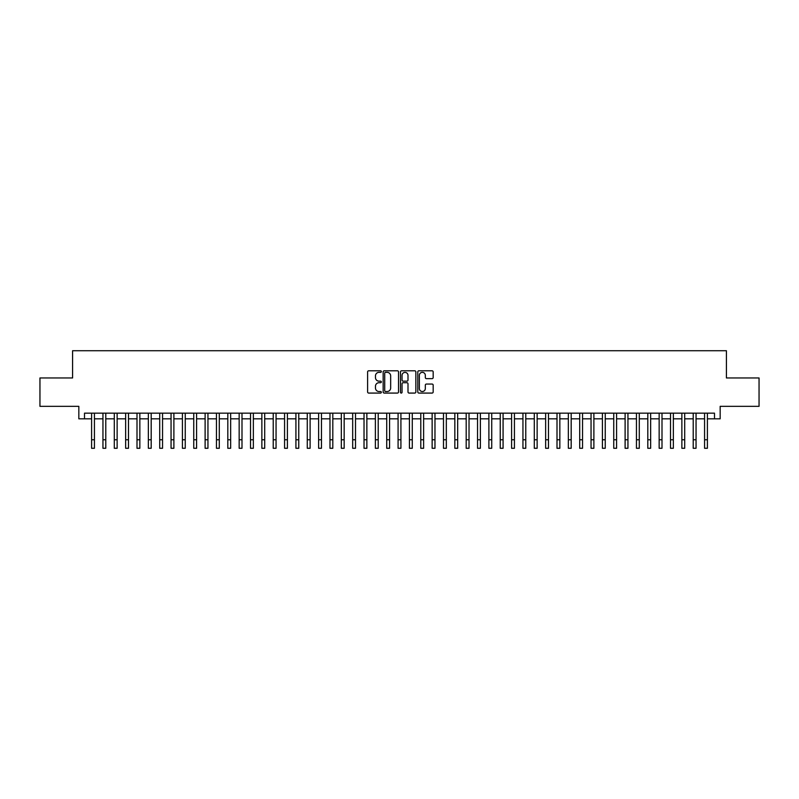 <?xml version="1.0" encoding="UTF-8"?>
<svg xmlns="http://www.w3.org/2000/svg" width="799" height="799" viewBox="0 0 799 799"><rect width="100%" height="100%" fill="white"/><g stroke="black" fill="none" stroke-linecap="round" stroke-linejoin="round"><path stroke-width="1.2" d="M381.343 371.575A0.779 0.779 0 0 0 380.554 370.796L368.719 370.796A1.119 1.119 0 0 0 367.61 371.905L367.61 391.959A1.119 1.119 0 0 0 368.719 393.078L380.554 393.078A0.779 0.779 0 0 0 381.343 392.299A0.779 0.779 0 0 0 380.554 391.52L379.026 391.52A3.566 3.566 0 0 1 375.46 387.954L375.46 386.277A3.566 3.566 0 0 1 379.026 382.711L380.554 382.711A0.779 0.779 0 0 0 381.343 381.932A0.779 0.779 0 0 0 380.554 381.153L379.026 381.153A3.566 3.566 0 0 1 375.46 377.587L375.46 375.92A3.566 3.566 0 0 1 379.026 372.354L380.554 372.354A0.779 0.779 0 0 0 381.343 371.575M432.059 378.646A1.119 1.119 0 0 0 433.178 377.537L433.178 371.905A1.119 1.119 0 0 0 432.059 370.796L418.916 370.796A1.119 1.119 0 0 0 417.797 371.905L417.797 391.959A1.119 1.119 0 0 0 418.916 393.078L432.059 393.078A1.119 1.119 0 0 0 433.178 391.959L433.178 385.168A1.119 1.119 0 0 0 432.059 384.049L426.436 384.049A1.119 1.119 0 0 0 425.318 385.168L425.318 388.534A2.976 2.976 0 0 1 422.341 391.52A2.976 2.976 0 0 1 419.365 388.534L419.365 375.33A2.976 2.976 0 0 1 422.341 372.354A2.976 2.976 0 0 1 425.318 375.33L425.318 377.537A1.119 1.119 0 0 0 426.436 378.646L432.059 378.646M84.504 418.826L84.504 413.153L714.496 413.153L714.496 418.826L720.169 418.826L720.169 406.341L759.05 406.341L759.05 377.957L726.411 377.957L726.411 350.721L72.589 350.721L72.589 377.957L39.95 377.957L39.95 406.341L78.831 406.341L78.831 418.826L91.595 418.826M398.521 371.905A1.119 1.119 0 0 0 397.413 370.796L384.259 370.796A1.119 1.119 0 0 0 383.15 371.905L383.15 391.959A1.119 1.119 0 0 0 384.259 393.078L397.413 393.078A1.119 1.119 0 0 0 398.521 391.959L398.521 371.905M401.587 370.796L414.741 370.796A1.119 1.119 0 0 1 415.85 371.905L415.85 391.959A1.119 1.119 0 0 1 414.741 393.078L409.108 393.078A1.119 1.119 0 0 1 407.999 391.959L407.999 383.83A1.119 1.119 0 0 0 406.881 382.711L403.145 382.711A1.119 1.119 0 0 0 402.037 383.83L402.037 392.299A0.779 0.779 0 0 1 401.258 393.078A0.779 0.779 0 0 1 400.479 392.299L400.479 371.905A1.119 1.119 0 0 1 401.587 370.796M94.432 418.826L102.951 418.826M105.788 418.826L114.297 418.826M117.133 418.826L125.653 418.826M128.489 418.826L136.999 418.826M139.845 418.826L148.354 418.826M151.191 418.826L159.71 418.826M162.547 418.826L171.056 418.826M173.892 418.826L182.412 418.826M185.248 418.826L193.757 418.826M196.594 418.826L205.113 418.826M207.95 418.826L216.459 418.826M219.296 418.826L227.815 418.826M230.651 418.826L239.161 418.826M241.997 418.826L250.516 418.826M253.353 418.826L261.862 418.826M264.709 418.826L273.218 418.826M276.054 418.826L284.574 418.826M287.41 418.826L295.92 418.826M298.756 418.826L307.275 418.826M310.112 418.826L318.621 418.826M321.458 418.826L329.977 418.826M332.813 418.826L341.323 418.826M344.159 418.826L352.679 418.826M355.515 418.826L364.024 418.826M366.861 418.826L375.38 418.826M378.217 418.826L386.726 418.826M389.572 418.826L398.082 418.826M400.918 418.826L409.428 418.826M412.274 418.826L420.783 418.826M423.62 418.826L432.139 418.826M434.976 418.826L443.485 418.826M446.321 418.826L454.841 418.826M457.677 418.826L466.187 418.826M469.023 418.826L477.542 418.826M480.379 418.826L488.888 418.826M491.725 418.826L500.244 418.826M503.08 418.826L511.59 418.826M514.426 418.826L522.946 418.826M525.782 418.826L534.291 418.826M537.138 418.826L545.647 418.826M548.484 418.826L557.003 418.826M559.839 418.826L568.349 418.826M571.185 418.826L579.704 418.826M582.541 418.826L591.05 418.826M593.887 418.826L602.406 418.826M605.243 418.826L613.752 418.826M616.588 418.826L625.108 418.826M627.944 418.826L636.453 418.826M639.29 418.826L647.809 418.826M650.646 418.826L659.155 418.826M662.001 418.826L670.511 418.826M673.347 418.826L681.867 418.826M684.703 418.826L693.212 418.826M696.049 418.826L704.568 418.826M707.405 418.826L714.496 418.826M385.488 372.354A0.779 0.779 0 0 0 384.709 373.133L384.709 390.741A0.779 0.779 0 0 0 385.488 391.52L387.106 391.52A3.566 3.566 0 0 0 390.671 387.954L390.671 375.92A3.566 3.566 0 0 0 387.106 372.354L385.488 372.354M407.999 375.39A2.976 2.976 0 0 0 405.013 372.404A2.976 2.976 0 0 0 402.037 375.39L402.037 380.044A1.119 1.119 0 0 0 403.145 381.153L406.881 381.153A1.119 1.119 0 0 0 407.999 380.044L407.999 375.39M91.595 439.77L94.432 439.77L94.432 448.279L91.595 448.279L91.595 413.153M94.432 439.77L94.432 413.153M102.951 439.77L105.788 439.77L105.788 448.279L102.951 448.279L102.951 413.153M105.788 439.77L105.788 413.153M114.297 439.77L117.133 439.77L117.133 448.279L114.297 448.279L114.297 413.153M117.133 439.77L117.133 413.153M125.653 439.77L128.489 439.77L128.489 448.279L125.653 448.279L125.653 413.153M128.489 439.77L128.489 413.153M136.999 439.77L139.845 439.77L139.845 448.279L136.999 448.279L136.999 413.153M139.845 439.77L139.845 413.153M148.354 439.77L151.191 439.77L151.191 448.279L148.354 448.279L148.354 413.153M151.191 439.77L151.191 413.153M159.71 439.77L162.547 439.77L162.547 448.279L159.71 448.279L159.71 413.153M162.547 439.77L162.547 413.153M171.056 439.77L173.892 439.77L173.892 448.279L171.056 448.279L171.056 413.153M173.892 439.77L173.892 413.153M182.412 439.77L185.248 439.77L185.248 448.279L182.412 448.279L182.412 413.153M185.248 439.77L185.248 413.153M193.757 439.77L196.594 439.77L196.594 448.279L193.757 448.279L193.757 413.153M196.594 439.77L196.594 413.153M205.113 439.77L207.95 439.77L207.95 448.279L205.113 448.279L205.113 413.153M207.95 439.77L207.95 413.153M216.459 439.77L219.296 439.77L219.296 448.279L216.459 448.279L216.459 413.153M219.296 439.77L219.296 413.153M227.815 439.77L230.651 439.77L230.651 448.279L227.815 448.279L227.815 413.153M230.651 439.77L230.651 413.153M239.161 439.77L241.997 439.77L241.997 448.279L239.161 448.279L239.161 413.153M241.997 439.77L241.997 413.153M250.516 439.77L253.353 439.77L253.353 448.279L250.516 448.279L250.516 413.153M253.353 439.77L253.353 413.153M261.862 439.77L264.709 439.77L264.709 448.279L261.862 448.279L261.862 413.153M264.709 439.77L264.709 413.153M273.218 439.77L276.054 439.77L276.054 448.279L273.218 448.279L273.218 413.153M276.054 439.77L276.054 413.153M284.574 439.77L287.41 439.77L287.41 448.279L284.574 448.279L284.574 413.153M287.41 439.77L287.41 413.153M295.92 439.77L298.756 439.77L298.756 448.279L295.92 448.279L295.92 413.153M298.756 439.77L298.756 413.153M307.275 439.77L310.112 439.77L310.112 448.279L307.275 448.279L307.275 413.153M310.112 439.77L310.112 413.153M318.621 439.77L321.458 439.77L321.458 448.279L318.621 448.279L318.621 413.153M321.458 439.77L321.458 413.153M329.977 439.77L332.813 439.77L332.813 448.279L329.977 448.279L329.977 413.153M332.813 439.77L332.813 413.153M341.323 439.77L344.159 439.77L344.159 448.279L341.323 448.279L341.323 413.153M344.159 439.77L344.159 413.153M352.679 439.77L355.515 439.77L355.515 448.279L352.679 448.279L352.679 413.153M355.515 439.77L355.515 413.153M364.024 439.77L366.861 439.77L366.861 448.279L364.024 448.279L364.024 413.153M366.861 439.77L366.861 413.153M375.38 439.77L378.217 439.77L378.217 448.279L375.38 448.279L375.38 413.153M378.217 439.77L378.217 413.153M386.726 439.77L389.572 439.77L389.572 448.279L386.726 448.279L386.726 413.153M389.572 439.77L389.572 413.153M398.082 439.77L400.918 439.77L400.918 448.279L398.082 448.279L398.082 413.153M400.918 439.77L400.918 413.153M409.428 439.77L412.274 439.77L412.274 448.279L409.428 448.279L409.428 413.153M412.274 439.77L412.274 413.153M420.783 439.77L423.62 439.77L423.62 448.279L420.783 448.279L420.783 413.153M423.62 439.77L423.62 413.153M432.139 439.77L434.976 439.77L434.976 448.279L432.139 448.279L432.139 413.153M434.976 439.77L434.976 413.153M443.485 439.77L446.321 439.77L446.321 448.279L443.485 448.279L443.485 413.153M446.321 439.77L446.321 413.153M454.841 439.77L457.677 439.77L457.677 448.279L454.841 448.279L454.841 413.153M457.677 439.77L457.677 413.153M466.187 439.77L469.023 439.77L469.023 448.279L466.187 448.279L466.187 413.153M469.023 439.77L469.023 413.153M477.542 439.77L480.379 439.77L480.379 448.279L477.542 448.279L477.542 413.153M480.379 439.77L480.379 413.153M488.888 439.77L491.725 439.77L491.725 448.279L488.888 448.279L488.888 413.153M491.725 439.77L491.725 413.153M500.244 439.77L503.08 439.77L503.08 448.279L500.244 448.279L500.244 413.153M503.08 439.77L503.08 413.153M511.59 439.77L514.426 439.77L514.426 448.279L511.59 448.279L511.59 413.153M514.426 439.77L514.426 413.153M522.946 439.77L525.782 439.77L525.782 448.279L522.946 448.279L522.946 413.153M525.782 439.77L525.782 413.153M534.291 439.77L537.138 439.77L537.138 448.279L534.291 448.279L534.291 413.153M537.138 439.77L537.138 413.153M545.647 439.77L548.484 439.77L548.484 448.279L545.647 448.279L545.647 413.153M548.484 439.77L548.484 413.153M557.003 439.77L559.839 439.77L559.839 448.279L557.003 448.279L557.003 413.153M559.839 439.77L559.839 413.153M568.349 439.77L571.185 439.77L571.185 448.279L568.349 448.279L568.349 413.153M571.185 439.77L571.185 413.153M579.704 439.77L582.541 439.77L582.541 448.279L579.704 448.279L579.704 413.153M582.541 439.77L582.541 413.153M591.05 439.77L593.887 439.77L593.887 448.279L591.05 448.279L591.05 413.153M593.887 439.77L593.887 413.153M602.406 439.77L605.243 439.77L605.243 448.279L602.406 448.279L602.406 413.153M605.243 439.77L605.243 413.153M613.752 439.77L616.588 439.77L616.588 448.279L613.752 448.279L613.752 413.153M616.588 439.77L616.588 413.153M625.108 439.77L627.944 439.77L627.944 448.279L625.108 448.279L625.108 413.153M627.944 439.77L627.944 413.153M636.453 439.77L639.29 439.77L639.29 448.279L636.453 448.279L636.453 413.153M639.29 439.77L639.29 413.153M647.809 439.77L650.646 439.77L650.646 448.279L647.809 448.279L647.809 413.153M650.646 439.77L650.646 413.153M659.155 439.77L662.001 439.77L662.001 448.279L659.155 448.279L659.155 413.153M662.001 439.77L662.001 413.153M670.511 439.77L673.347 439.77L673.347 448.279L670.511 448.279L670.511 413.153M673.347 439.77L673.347 413.153M681.867 439.77L684.703 439.77L684.703 448.279L681.867 448.279L681.867 413.153M684.703 439.77L684.703 413.153M693.212 439.77L696.049 439.77L696.049 448.279L693.212 448.279L693.212 413.153M696.049 439.77L696.049 413.153M704.568 439.77L707.405 439.77L707.405 448.279L704.568 448.279L704.568 413.153M707.405 439.77L707.405 413.153"/></g></svg>
